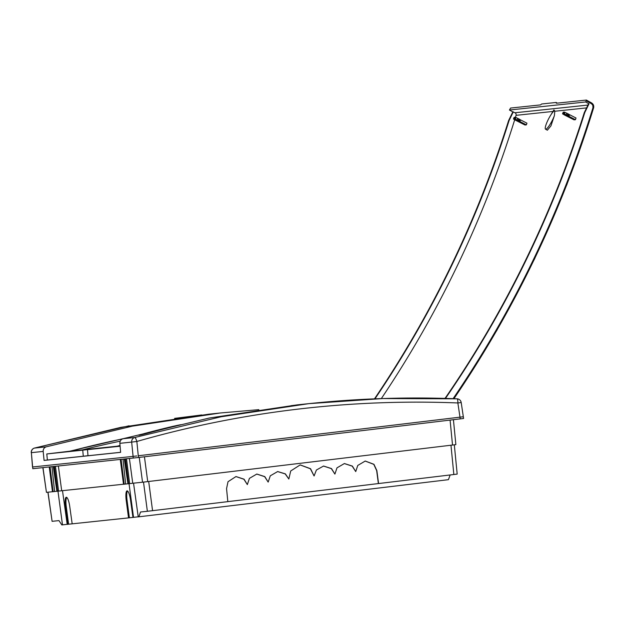 <?xml version="1.0" encoding="UTF-8"?>
<svg xmlns="http://www.w3.org/2000/svg" width="625" height="625" viewBox="0 0 625 625"><rect width="100%" height="100%" fill="white"/><g stroke="black" fill="none" stroke-linecap="round" stroke-linejoin="round"><path stroke-width="0.94" d="M122.953 438.742L209.266 418.039L297.227 404.867L308.82 403.648L221.117 416.766L134.719 437.5A4.352 0.992 74 0 1 136.852 441.477L131.664 442.086A4.352 4.242 -96 0 1 134.719 437.5L122.953 438.742C120.859 439.516 119.828 441.047 119.859 443.328L131.664 442.086L133.086 456.375L32.617 466.977L32.789 468.703L138.461 457.5L138.273 455.766L461.367 417M32.789 468.703L31.367 452.664L32.508 466.984M463.477 418.484L138.461 457.5M450.148 474.961L448.43 479.672L138.234 516.883L133.539 483.172M138.227 516.82L129.375 517.805L127.07 500.398A9.523 2.156 82.1 0 1 127.516 490.969M66.734 497.383A9.523 2.156 -97.9 0 0 66.289 506.812L68.594 524.211L129.375 517.805M68.594 524.211L67.188 524.375L62.492 490.664M48.008 492.195L52.102 521.328L58.977 520.602L61.836 524.938L67.18 524.312M133.266 458.109L133.086 456.375L136.797 455.945M457.07 474.117L453.844 474.516L450.969 445.227M300.094 464.906L310.383 468.773L314.086 475.984L310.555 468.719L300.188 464.898L290.703 470.984L288.836 479.016L285.344 473.852L277.664 471.547L270.289 475.82L268.164 482.094L264.805 476.602L256.82 474.047L249.422 478.359L247.328 484.602L244.055 479.188L235.984 476.547L228.016 481.711L226.555 488.633L227.828 501.641L152.562 510.672L148.695 481.5M314.086 475.984L316.391 470.031L323.555 466.039L331.5 468.57L334.898 474.094L336.992 467.852L344.391 463.539L352.375 466.094L355.734 471.586L357.758 465.453L365.234 461.039L373.945 464.305L376.859 470.602L378.57 483.547L453.844 474.516M143.508 482.109L147.367 511.281L152.562 510.672M139.25 457.406L142.539 482.219L452.523 445.039L450.078 420.109M455.75 444.641L452.523 445.039M227.828 501.633L378.375 483.57L376.664 470.625L373.781 464.352L365.133 461.047M355.734 471.586L352.211 466.148L344.297 463.547M334.898 474.094L331.336 468.617L323.453 466.047M277.562 471.555L285.18 473.898L288.836 479.016M256.727 474.055L264.641 476.656L268.164 482.094M235.883 476.555L243.883 479.234L247.328 484.602M124.672 459.016L127.945 483.82L132.742 483.258L129.414 458.516M127.938 483.758L124.305 459.055M123 459.195L125.648 484.039L127.633 483.797M121.102 459.391L124.172 484.219L125.648 484.039M120.281 459.477L123.508 484.289L124.172 484.219M129.031 483.703L133.531 517.375M127.07 500.398A617.273 601.086 -91.6 0 1 126.234 500.5A9.523 2.156 82.1 0 1 127.07 490.844A9.523 2.156 82.1 0 1 130.523 500.047L132.969 517.438M128.539 517.906L126.234 500.5M147.367 511.281L140.492 512L138.883 516.812M142.539 482.219L132.742 483.258M52.102 521.328L47.891 492.203M57.977 491.195L62.484 524.867M42.977 467.633L46.445 492.359L52.453 491.727M58.367 466.008L61.695 490.75L123.5 484.227M61.695 490.75L56.898 491.312L53.625 466.508M53.258 466.547L56.891 491.258M56.586 491.289L52.477 491.773M46.445 492.359L42.859 467.641M72.18 523.844L69.742 506.461A9.523 2.156 -97.9 0 0 66.289 497.258A9.523 2.156 -97.9 0 0 65.445 506.914L67.75 524.312M66.289 506.812A617.273 601.086 -91.6 0 1 65.445 506.914M51.953 466.688L54.602 491.531M50.055 466.883L53.125 491.711M120.211 441.156A1064.695 1036.984 84 0 0 82.555 449.852M123.469 438.594L69.734 451.203L117.164 446.203L120.039 445.453M72.898 450.594L76.039 450.273L74.414 450.711M72.961 450.602L74.906 450.398M122.5 438.898A1066.438 1038.68 84 0 0 74.859 450.016M92.633 448.789L98.953 448.117M120.625 452.297L87.992 455.742L87.5 449.664L98.32 448.367M87.992 455.672L83.281 456.234L82.742 450.164L98.312 448.297M46.195 446.836C44.117 447.609 43.109 449.141 43.172 451.414L31.367 452.664A4.352 4.242 -96 0 1 34.43 448.078L46.195 446.836L132.352 426.148L220.266 412.984L208.672 414.211L120.945 427.336L34.43 448.078A4.352 0.953 -106 0 0 34.391 448.086L129.086 425.789M220.266 412.984L258.828 409.656M43.172 451.414L44.086 460.422L47.367 460.023L46.805 453.953L69.734 451.203M70.609 451.312L74.43 450.852L70.609 451.312M60.867 452.305L68.984 451.336L60.867 452.305M463.586 418.477L461.195 402.523L457.859 402.953A1072.164 1043.992 77.4 0 0 136.852 441.477L138.273 455.766L463.234 416.766M308.82 403.648L382.742 398.555L457.031 398.82A4.352 0.961 92.3 0 1 457.062 398.82L457.062 398.82A4.352 0.961 92.3 0 1 457.859 402.953L460.242 418.891M120.078 445.891L117.164 446.203M120.086 446.062L117.977 446.312L120.094 446.086M120.102 446.227L87.5 449.664M82.742 450.164L46.805 453.953M47.367 460.023L83.281 456.234M119.859 443.328L120.625 452.344L44.086 460.422M138.906 435.234L144.305 433.562C136.578 435.836 137.656 435.719 147.547 433.219A1076.891 1048.867 -96 0 1 175.742 426.102C183.516 424.141 182.43 424.258 172.5 426.445A1076.891 1048.867 84 0 0 144.305 433.562L144.367 434.047M172.547 426.867L172.5 426.445M181.172 424.672L175.742 426.102M557.352 103.125L556.156 102.461L541.609 103.992L540.633 104.891L510.578 108.055L509.438 110.023L512.82 111.875L508.594 120.594A1062.383 1036.469 -97.2 0 1 374.477 398.852M509.438 110.023L585.633 101.984L589 103.836L588.508 103.891L584.281 112.609A1062.383 1032.922 -94.9 0 1 445.359 397.914L445.266 397.922A1062.422 1034.773 -96 0 1 444.93 398.406M453.93 398.703L496.852 330.391L534.578 258.898L566.875 184.633L593.555 108.039C561.367 212.273 514.82 309.156 453.914 398.703M589 103.836L584.773 112.563A1062.383 1032.922 -94.9 0 1 445.461 398.422M585.633 101.984L586.203 100.82L591.594 103.805L592.852 105.391L592.945 107.758C560.727 212.102 514.109 309.07 453.086 398.672M554.578 110.609A10.445 1.992 -62.8 0 0 550.156 116.039A10.445 1.992 -62.8 0 0 545.516 129.156L547.383 130.203L550.961 125.836L554.398 115.594L554.797 111.25L586.562 107.898M512.82 111.875L515.023 112.758A2.18 2.125 -97.2 0 1 516.055 115.336A1067.602 1041.562 -97.2 0 1 515.453 117.312M514.695 119.758A1067.602 1041.562 -97.2 0 1 381.32 398.602M550.156 116.039L553.922 109.922L554.797 111.25M514.102 117.422L513.477 119.016L515.305 120.102A4.203 0.516 -154.1 0 0 516.227 120.594L524.984 125.008L526.383 124.859A1075.555 1055.023 106.2 0 0 526.953 123.188L520.594 119.914L519.805 121.477L517.922 120.414A4.203 0.516 -154.1 0 0 516.945 119.93L514.594 118.883L515.219 117.266L515.969 117.531L515.219 119.109M575.453 119.687L568.875 116.297L569.664 114.742L576.016 118.016A1075.555 1055.023 -73.8 0 1 575.453 119.687L574.047 119.836L565.289 115.414A4.203 0.516 25.9 0 1 564.375 114.922L562.547 113.836L563.188 112.203L562.547 113.836M545.516 129.156A10.445 1.992 -62.8 0 0 549.562 125.141A10.445 1.992 -62.8 0 0 554.398 115.594M513.477 119.016L514.094 117.391L515.219 117.266M513.5 119L514.594 118.883M516.945 119.93L517.695 118.352L515.969 117.531M517.695 118.352A4.352 0.531 25.9 0 1 518.711 118.852L517.922 120.414M518.688 120.805L519.477 119.25L518.711 118.852M519.477 119.25L519.891 119.484L519.031 121.008M519.32 121.195L519.891 119.484M520.18 119.68L520.594 119.914M526.383 124.859L519.805 121.477M556.156 102.461L556.328 103.234L586.383 100.063L586.203 100.82L586.383 100.063M591.5 102.875L586.406 100.063L591.5 102.875C593.367 104.094 594.055 105.805 593.562 108.008M513.312 111.82L509.086 120.539A1062.383 1036.469 -97.2 0 1 374.945 398.836M509.086 120.539L508.594 120.594M584.281 112.609L584.773 112.563M569.664 114.742L567.781 113.68A4.352 0.531 -154.1 0 0 566.758 113.18L564.281 112.086L563.188 112.203M569.25 114.5L568.383 116.016L568.961 114.312M568.547 114.07L567.758 115.633L566.992 115.234L567.781 113.68M566.758 113.18L566.008 114.75L564.281 113.938L565.039 112.359M564.281 112.086L563.664 113.711L562.562 113.828M568.383 116.016L568.875 116.297M566.008 114.75A4.203 0.516 25.9 0 1 566.992 115.234M563.664 113.711L564.281 113.938M158.414 430.375L156.734 430.805M161.445 429.602L167.188 428.172M152.461 431.922L150.312 432.484M147.727 481.609L144.438 456.781M129.633 483.625L126.508 458.82M125.469 458.93L128.594 483.75M123.523 484.281L120.305 459.477M55.461 466.312L58.578 491.125M57.547 491.242L54.422 466.422M49.258 466.969L52.477 491.781L49.234 466.969M516.055 115.336L552.5 111.492M515.023 112.758L587.938 105.07M591.305 103.625L591.523 102.883C593.406 104.102 594.094 105.82 593.578 108.031L592.945 107.758M457.188 474.109L454.312 444.828M453.422 419.711L455.867 444.625M174.578 418.383L201.75 414.961M34.391 448.086A4.352 4.352 0 0 0 31.25 452.648M461.195 402.523A4.352 4.352 0 0 0 457.062 398.82C401.508 396.609 346.18 398.898 291.07 405.68"/></g></svg>
